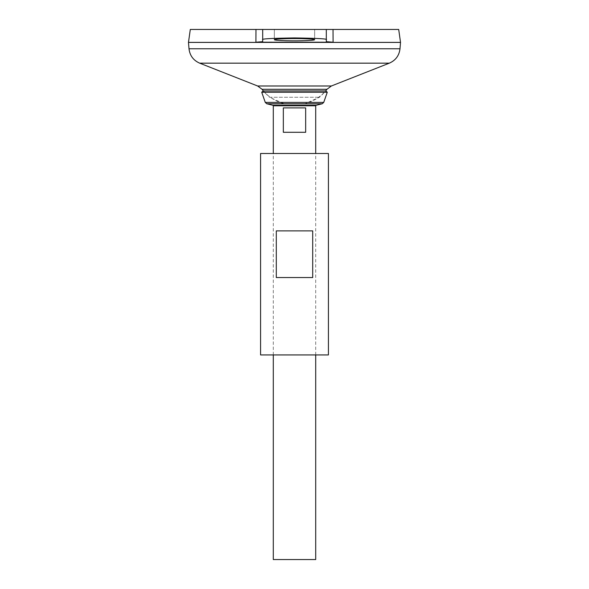 <?xml version="1.0" encoding="UTF-8"?>
<svg xmlns="http://www.w3.org/2000/svg" width="589" height="589" viewBox="0 0 589 589"><rect width="100%" height="100%" fill="white"/><g stroke="black" fill="none" stroke-linecap="round" stroke-linejoin="round"><path stroke-width="0.44" stroke-dasharray="2.94 2.21" d="M255.972 29.45L190.299 29.45M398.701 29.45L326.306 29.45L326.306 42.091L262.694 42.091L262.694 29.45L262.694 41.672M400.52 42.386L188.48 42.386M263.43 90.949A41.274 41.274 0 0 0 283.898 103.664L305.102 103.664L283.898 103.664L269.504 97.251L319.496 97.251L269.504 97.251L263.011 90.949L325.989 90.949L319.496 97.251L305.102 103.664A41.274 41.274 0 0 0 325.57 90.949M326.939 89.3L262.061 89.3M400.52 42.408L188.48 42.408M188.502 42.408L400.498 42.408L188.502 42.408M188.502 42.386L400.498 42.386L188.502 42.386M326.306 41.672L326.306 29.45L262.694 29.45L262.694 39.699C260.883 38.859 271.485 38.278 294.5 37.932C317.515 38.278 328.117 38.859 326.306 39.699L326.306 42.091M314.644 29.45L274.356 29.45L314.644 29.45L274.356 29.45L314.644 29.45L314.644 39.699C314.371 40.523 300.39 40.862 294.5 40.818C288.61 40.862 274.629 40.523 274.356 39.699C274.629 38.867 288.61 38.535 294.5 38.579C300.39 38.535 314.371 38.867 314.644 39.699L314.644 29.45M315.704 559.55L273.296 559.55M273.296 354.931L273.296 153.493M283.331 107.905L283.331 132.289L305.669 132.289L305.669 107.905L283.331 107.905M327.27 92.259L261.73 92.259M283.331 132.289L305.669 132.289L283.331 132.289M326.306 39.699L326.306 29.45M262.694 42.091L262.694 39.699M328.426 354.931L260.574 354.931M328.426 153.493L260.574 153.493M312.707 277.537L312.707 230.888L276.293 230.888L276.293 277.537L312.707 277.537M276.293 230.888L312.707 230.888L276.293 230.888M331.379 85.987L257.621 85.987M389.314 63.163L199.686 63.163M399.997 48.769L189.003 48.769M315.704 105.784L273.296 105.784M316.109 105.269L272.891 105.269M322.22 103.774L266.78 103.774M323.722 102.412L265.278 102.412M315.704 354.931L315.704 153.493M274.356 39.699L274.356 29.45L274.356 39.699"/><path stroke-width="0.88" d="M262.694 42.091L262.694 41.672L255.913 42.224L255.972 29.45L190.299 29.45L188.48 42.386L400.52 42.386L398.701 29.45L333.028 29.45L333.087 42.224L326.306 41.672L326.306 29.45L333.028 29.45M255.913 42.224L333.087 42.224M262.694 41.672L262.694 29.45L255.972 29.45L326.306 29.45M189.003 48.769L399.997 48.769L400.52 42.408L188.48 42.408L189.003 48.769C189.827 55.594 193.391 60.395 199.686 63.163L257.621 85.987L262.061 89.3L326.939 89.3A41.274 41.274 0 0 1 325.57 90.949M273.296 354.931L273.296 559.55L315.704 559.55L315.704 354.931M273.296 153.493L273.296 105.784L315.704 105.784L315.704 153.493M305.669 107.905L305.669 132.289L283.331 132.289L283.331 107.905L305.669 107.905M261.73 92.259L327.27 92.259L325.989 90.949L263.011 90.949L261.73 92.259L265.278 102.412L266.78 103.774L272.891 105.269L273.296 105.784M262.694 39.699C260.883 38.859 271.485 38.278 294.5 37.932C317.515 38.278 328.117 38.859 326.306 39.699M294.5 38.579C300.39 38.535 314.371 38.867 314.644 39.699C314.371 40.523 300.39 40.862 294.5 40.818C288.61 40.862 274.629 40.523 274.356 39.699C274.629 38.867 288.61 38.535 294.5 38.579M260.574 354.931L328.426 354.931L328.426 153.493L260.574 153.493L260.574 354.931M276.293 277.537L276.293 230.888L312.707 230.888L312.707 277.537L276.293 277.537M257.621 85.987L331.379 85.987L326.939 89.3M199.686 63.163L389.314 63.163L331.379 85.987M272.891 105.269L316.109 105.269L315.704 105.784M266.78 103.774L322.22 103.774L316.109 105.269M265.278 102.412L323.722 102.412L322.22 103.774M262.061 89.3A41.274 41.274 0 0 0 263.43 90.949M399.997 48.769C399.173 55.594 395.609 60.395 389.314 63.163M323.722 102.412L327.27 92.259"/></g></svg>
